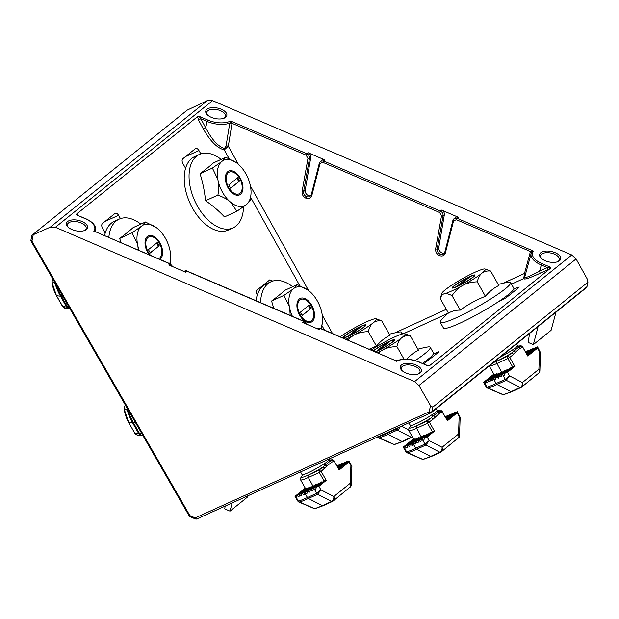 <?xml version="1.0" encoding="UTF-8"?>
<svg xmlns="http://www.w3.org/2000/svg" width="619" height="619" viewBox="0 0 619 619"><rect width="100%" height="100%" fill="white"/><g stroke="black" fill="none" stroke-linecap="round" stroke-linejoin="round"><path stroke-width="0.93" d="M33.186 234.911L31.94 241.147L31.167 241.364A1.927 1.927 0 0 1 30.95 240.025A1.927 0.983 11.3 0 0 31.94 241.147L189.901 515.642A1.927 0.634 113.2 0 0 190.041 516.664A1.927 1.927 0 0 1 189.135 515.859L189.901 515.642L195.202 517.917A1.927 1.145 65.6 0 0 196.888 518.923A1.927 1.927 0 0 1 195.341 518.939A1.927 0.634 -66.8 0 1 195.202 517.917L429.246 411.821A1.927 0.983 11.3 0 0 431.814 411.79A1.927 1.548 51.1 0 1 431.079 412.734A1.927 1.145 -114.4 0 1 430.94 412.827A1.927 1.145 -114.4 0 1 429.246 411.821L430.491 405.584L418.939 385.521L414.598 381.59L55.393 227.289L50.294 227.158L31.894 235.305L187.131 110.174L207.427 100.557L212.565 100.657L571.77 254.966L414.598 381.59M540.82 252.699A10.771 5.362 11.7 0 0 540.913 257.93A10.771 5.362 11.7 0 0 558.183 261.528A10.771 5.362 11.7 0 0 559.522 260.731A10.771 5.362 11.7 0 0 555.173 252.684A10.771 5.362 11.7 0 0 540.82 252.699M557.587 261.76A9.579 4.766 11.7 0 0 558.268 261.303A9.579 4.766 11.7 0 0 559.313 259.771A9.579 4.766 11.7 0 0 552.813 253.558A9.579 4.766 11.7 0 0 541.648 254.161A9.579 4.766 11.7 0 0 540.573 255.879A9.579 4.766 11.7 0 0 541.362 258.378M206.955 109.277A10.771 5.362 11.7 0 0 207.04 114.507A10.771 5.362 11.7 0 0 224.31 118.105A10.771 5.362 11.7 0 0 225.649 117.308A10.771 5.362 11.7 0 0 221.3 109.261A10.771 5.362 11.7 0 0 206.955 109.277M223.714 118.337A9.579 4.766 11.7 0 0 224.403 117.881A9.579 4.766 11.7 0 0 225.448 116.349A9.579 4.766 11.7 0 0 218.94 110.136A9.579 4.766 11.7 0 0 207.783 110.739A9.579 4.766 11.7 0 0 206.7 112.457A9.579 4.766 11.7 0 0 207.489 114.964M67.641 221.517A10.771 5.362 11.7 0 0 67.726 226.747A10.771 5.362 11.7 0 0 85.004 230.338A10.771 5.362 11.7 0 0 86.343 229.548A10.771 5.362 11.7 0 0 81.994 221.501A10.771 5.362 11.7 0 0 67.641 221.517M84.408 230.57A9.579 4.766 11.7 0 0 85.089 230.121A9.579 4.766 11.7 0 0 86.134 228.589A9.579 4.766 11.7 0 0 79.634 222.376A9.579 4.766 11.7 0 0 68.469 222.979A9.579 4.766 11.7 0 0 67.386 224.697A9.579 4.766 11.7 0 0 68.183 227.196M401.514 364.939A10.771 5.362 11.7 0 0 401.599 370.17A10.771 5.362 11.7 0 0 418.87 373.76A10.771 5.362 11.7 0 0 420.208 372.971A10.771 5.362 11.7 0 0 415.867 364.924A10.771 5.362 11.7 0 0 401.514 364.939M418.282 373.992A9.579 4.766 11.7 0 0 418.962 373.543A9.579 4.766 11.7 0 0 420.007 372.011A9.579 4.766 11.7 0 0 413.5 365.798A9.579 4.766 11.7 0 0 402.342 366.402A9.579 4.766 11.7 0 0 401.259 368.119A9.579 4.766 11.7 0 0 402.056 370.619M503.185 283.223L524.494 273.451L530.46 251.515L456.358 219.683L453.549 220.906L445.34 253.063C444.357 255.709 442.407 256.552 439.49 255.601C436.697 254.1 435.405 251.863 435.637 248.892L441.525 215.745L439.668 212.518L322.816 162.317L320 163.54A1.153 0.573 -165.7 0 1 319.412 162.836L311.21 194.993A1.153 0.573 14.3 0 1 311.334 194.815L309.647 196.896L306.676 196.834C304.44 195.65 303.426 193.871 303.627 191.503L309.515 158.356C309.678 156.313 308.788 154.781 306.854 153.752L230.608 120.999L232.017 123.313A1.927 0.851 10.7 0 0 229.773 123.111L230.608 120.999A18.137 9.03 -168.3 0 1 207.883 120.078L199.032 116.279L197.515 116.643L76.694 213.988L76.563 214.948L85.414 218.747A18.137 9.03 -168.3 0 1 93.817 231.204L95.326 231.614M320 163.54L311.79 195.697A1.153 0.573 14.3 0 1 311.21 194.993L309.647 196.896M310.924 195.72A4.441 3.567 51.1 0 1 306.792 194.498A4.441 3.567 51.1 0 1 305.213 190.226L310.8 157.319A3.846 3.087 -128.9 0 0 308.115 152.738L306.119 155.145L232.017 123.313L228.31 146.216A1.927 0.898 9.2 0 0 226.051 146.099L229.757 123.204A1.927 0.898 -170.8 0 1 232.017 123.313M445.34 253.063A1.153 0.573 -165.7 0 1 444.751 252.374A1.153 0.573 -165.7 0 1 444.883 252.188L443.196 254.262L440.225 254.208C437.989 253.016 436.975 251.244 437.176 248.877L438.763 247.592A4.441 3.567 -128.9 0 0 440.341 251.863A4.441 3.567 -128.9 0 0 444.473 253.086M453.549 220.906A1.153 0.573 -165.7 0 1 452.961 220.209L444.759 252.366L443.196 254.262M550.469 268.267L550.601 267.3L547.343 267.578L541.021 264.862A19.29 9.602 -168.3 0 1 531.156 253.434L524.649 277.382A1.927 1.896 11.5 0 1 523.736 278.55C523.984 279.889 529.284 278.202 539.629 273.482A1.927 1.068 65.1 0 0 539.559 271.184L547.343 267.578A1.927 1.068 -114.9 0 1 547.405 269.869L550.469 268.267L429.648 365.605L427.984 365.721L428.503 365.976M518.08 288.144L517.677 287.479L513.608 289.336M517.677 287.479L519.24 287.023L518.73 287.626L506.234 297.693L497.552 302.273M437.71 352.9L437.308 352.234L438.863 351.778L438.36 352.381L423.706 363.879M437.308 352.234L433.261 354.076M524.649 277.382C524.912 278.341 529.879 276.275 539.559 271.184L541.749 263.501A18.137 9.03 -168.3 0 1 533.346 251.043L531.156 253.434A19.29 9.602 -168.3 0 1 531.427 252.691M525.469 274.379A1.927 0.959 -164.8 0 0 524.494 273.451L523.736 278.55L511.48 284.175M172.546 266.58L170.318 263.88L95.241 231.622L170.07 263.957L168.809 264.971L185.499 272.143L186.76 271.13L303.62 321.331L302.358 322.344L319.048 329.517L320.309 328.496L395.642 360.668L320.565 328.418L317.253 328.743M531.442 252.629A1.927 0.959 -164.8 0 0 530.46 251.515L533.346 251.043L457.101 218.29L458.354 217.277L441.664 210.104L440.403 211.118L323.551 160.925L324.813 159.903L308.115 152.738M311.79 195.697C310.808 198.335 308.858 199.179 305.941 198.235C303.148 196.726 301.863 194.498 302.087 191.526L307.976 158.371L306.119 155.145M78.358 215.528L76.694 213.988M120.457 218.608L118.593 215.319C117.517 213.601 116.387 212.913 115.227 213.261L102.429 223.505C101.462 224.581 101.493 226.175 102.522 228.272L105.215 233.038M185.568 168.252L182.891 163.517C181.862 161.42 181.831 159.826 182.798 158.758L195.596 148.506C196.765 148.158 197.887 148.846 198.97 150.572L185.584 156.514M200.835 153.868L198.97 150.572M257.295 295.023L257.179 294.814C256.142 292.717 256.111 291.123 257.086 290.048L269.876 279.803L272.724 281.08M418.939 385.521L576.072 258.92L571.77 254.966M576.072 258.92L587.354 279.2L587.779 282.287L432.727 407.201L430.491 405.584M95.233 231.622L95.311 231.552A1.927 1.014 -172.1 0 1 95.349 231.413A19.29 9.602 11.7 0 0 95.736 230.106C95.976 225.602 92.618 221.795 85.662 218.669L76.563 214.948M199.032 116.279L200.835 118.724L198.537 120.009L203.396 129.046L205.686 127.762C211.83 139.639 218.074 146.525 224.426 148.421A1.927 1.455 -80.4 0 0 224.256 149.906L228.31 146.216L238.361 164.283M324.813 159.903A3.846 3.087 -128.9 0 0 321.718 160.174L319.412 162.836A1.153 0.573 -165.7 0 1 319.536 162.658M458.354 217.277A3.846 3.087 -128.9 0 0 455.267 217.548L452.961 220.209A1.153 0.573 -165.7 0 1 453.085 220.024M441.525 215.745A1.153 0.542 10.1 0 0 443.065 215.722L444.349 214.692A3.846 3.087 -128.9 0 0 441.664 210.104M444.349 214.692L438.763 247.592M397.003 360.993L396.562 361.256A18.137 9.03 -168.3 0 1 419.287 362.169L428.131 365.976M536.247 328.008A1.927 1.548 -128.9 0 0 536.596 327.768L561.603 307.628A1.927 1.548 51.1 0 1 561.425 307.767M530.475 251.484A1.927 0.898 -164.6 0 1 531.458 252.598M587.779 282.287L586.773 286.945A1.927 0.928 12.2 0 0 586.982 286.628L588.019 281.838M229.757 123.204L229.773 123.111A19.29 9.602 11.7 0 1 207.148 121.44L207.883 120.078M224.426 148.421L226.051 146.099M232.179 502.93L230.013 511.147L247.778 496.833L248.08 495.718M556.032 312.115L551.08 330.337L533.33 344.644L538.104 326.553M533.33 344.644L528.224 342.446L529.539 333.463M230.013 511.147L224.743 508.88L225.154 506.11M512.385 349.983C514.931 348.582 516.501 347.321 517.082 346.199A1.927 1.826 -141.1 0 0 518.645 347.205L513.677 351.213A1.927 1.091 55.7 0 1 512.385 349.983A15.39 1.842 -29.5 0 1 500.129 357.155M515.341 352.172A1.927 1.47 33.4 0 0 513.677 351.213L511.155 353.364A1.927 1.548 51.1 0 1 513.515 354.377L515.341 352.172L519.999 348.42A1.927 1.555 -109.2 0 0 518.645 347.205L520.037 346.207L522.66 347.011L527.752 356.018L527.388 355.26L537.524 346.957M458.029 285.978A11.923 1.431 150.5 0 1 453.178 287.201A11.923 1.431 150.5 0 1 469.101 277.057A11.923 1.431 150.5 0 1 473.783 275.54A11.923 1.431 150.5 0 1 469.434 279.618A11.923 1.431 150.5 0 1 458.029 285.978M519.999 348.42L522.397 347.22A1.927 1.548 -128.9 0 0 520.037 346.207A17.309 2.074 150.5 0 0 518.25 346.137M466.61 278.573L469.45 277.273L460.521 284.469L457.681 285.761L466.61 278.573L466.997 279.254M493.111 378.766L493.111 378.766A74.574 24.474 113.2 0 0 492.724 380.731A74.319 36.993 -168.3 0 1 490.751 379.811L498.875 373.133L499.804 373.288M501.73 374.719L510.435 367.934L501.73 374.719L501.22 376.863L499.193 375.988L507.588 369.226L498.883 376.019L498.38 378.155L496.353 377.288L504.439 370.549L496.043 377.311L495.54 379.455L493.513 378.58L501.908 371.818L501.506 372.004L496.949 363.5L507.889 358.517L507.557 356.265L509.739 357.418L513.515 354.377M490.38 379.973L490.751 379.811L490.38 379.973A73.646 24.172 113.2 0 0 490.07 381.877A72.88 36.273 -168.3 0 1 488.174 380.894L487.602 382.867L485.482 381.931L485.342 383.695L483.749 382.472L493.885 374.17L494.287 374.758M485.482 381.931L494.867 374.371L495.54 374.743M487.826 381.033L496.624 373.946L497.444 374.201M501.908 371.818L502.535 372.089M504.748 370.526L505.375 370.789M507.588 369.226L508.214 369.497M510.435 367.934L511.054 368.197M502.914 394.496A1.927 1.122 -79.7 0 1 502.744 394.489L488.213 388.09A3.505 2.236 79.9 0 1 487.919 388.121L487.23 387.974M483.625 382.403L486.248 387.037L487.153 387.177A1.927 1.609 -108.8 0 0 488.213 388.09A36.753 4.403 150.5 0 0 496.995 384.5L506.226 380.29L520.184 387.471C521.832 386.62 522.575 384.972 522.421 382.527C523.156 384.956 522.715 386.596 521.09 387.448A1.927 1.122 -114.5 0 1 520.95 387.533A1.927 1.122 -114.5 0 1 520.184 387.471L510.954 391.68L496.995 384.5A1.927 1.122 65.5 0 1 496.067 383.54A37.318 4.472 150.5 0 1 487.153 387.177M507.51 372.321L504.949 373.203L504.121 375.516L502.883 375.06L505.297 379.331L509.538 375.903L507.51 372.321L514.83 366.425L509.739 357.418L507.889 358.517L512.64 366.92M527.752 356.018L537.462 348.195L539.745 351.925M504.949 373.203L512.888 366.804L514.83 366.425M502.744 394.489A1.927 1.122 -79.7 0 1 502.62 394.45L503.185 394.496A1.927 1.826 82 0 0 503.897 394.543L502.744 394.489M487.919 388.121A1.927 1.563 -93.1 0 1 487.014 387.208L484.847 383.378M540.116 353.263C540.758 352.629 540.542 352.126 539.489 351.77L538.901 369.249L539.807 370.626L539.474 372.483A1.927 1.331 30.1 0 1 539.296 372.708L538.406 373.497L539.296 372.708L538.901 369.249L522.421 382.527L509.538 375.903L506.226 380.29A1.927 1.122 65.5 0 1 505.297 379.331L496.067 383.54L493.513 378.58M511.859 391.657A1.927 1.122 -114.5 0 1 511.72 391.742L521.09 387.448M537.609 346.965L540.495 352.613L539.853 371.33M537.632 347.004L537.462 348.195M525.841 352.536L527.759 350.849M527.001 354.579L535.474 347.615L536.34 347.832M528.162 350.663A74.574 37.117 -168.3 0 1 528.781 350.934M526.227 353.217L530.901 349.456A73.646 36.653 -168.3 0 1 531.497 349.743M526.614 353.898L533.098 348.536L534.019 348.706M502.04 374.696L502.883 375.06M349.093 335.777A11.923 1.431 150.5 0 1 344.241 336.999A11.923 1.431 150.5 0 1 360.165 326.855A11.923 1.431 150.5 0 1 364.846 325.339A11.923 1.431 150.5 0 1 360.498 329.416A11.923 1.431 150.5 0 1 349.093 335.777M357.674 328.372L360.513 327.072L351.584 334.268L348.745 335.56L357.674 328.372L358.061 329.053M393.978 444.295A1.927 1.122 -79.7 0 1 393.808 444.287L379.277 437.888A3.505 2.236 79.9 0 1 378.983 437.919L378.294 437.772M377.575 437.014L378.217 436.975A1.927 1.609 -108.8 0 0 379.277 437.888A36.753 4.403 150.5 0 0 388.059 434.306L397.29 430.089L411.248 437.269L412.231 436.557M393.808 444.287A1.927 1.122 -79.7 0 1 393.684 444.249L394.249 444.295A1.927 1.826 82 0 0 394.961 444.341L393.8 444.287M378.983 437.919A1.927 1.563 -93.1 0 1 378.077 437.006L377.985 436.836M396.083 428.627L396.361 429.129L399.247 427.195M400.323 426.708L399.085 428.696L397.29 430.089A1.927 1.122 65.5 0 1 396.361 429.129L387.13 433.339A1.927 1.122 65.5 0 0 388.059 434.306L402.017 441.479A22.106 2.654 -29.5 0 1 394.249 444.295M412.502 437.053L412.153 437.246A1.927 1.122 -114.5 0 1 412.014 437.331A1.927 1.122 -114.5 0 1 411.248 437.269L402.017 441.479A1.927 1.122 -114.5 0 0 402.776 441.548L394.961 444.341M432.047 414.707C434.592 413.314 436.163 412.053 436.743 410.923A1.927 1.826 -141.1 0 0 438.314 411.937L433.339 415.945A1.927 1.091 55.7 0 1 432.047 414.707A15.39 1.842 -29.5 0 1 416.517 423.466A15.39 1.842 -29.5 0 1 410.273 425.292L408.88 422.823M435.002 416.904A1.927 1.47 33.4 0 0 433.339 415.945L430.816 418.096A1.927 1.548 51.1 0 1 433.176 419.109L439.66 413.144A1.927 1.555 -109.2 0 0 438.314 411.937L439.699 410.939L442.322 411.736L447.413 420.742L447.05 419.991L457.186 411.681M427.172 437.053L424.611 437.927L423.783 440.248L422.545 439.784L424.959 444.055L429.199 440.635L427.172 437.053L434.492 431.149L429.4 422.15L427.218 420.99L416.564 425.849A1.927 1.122 65.5 0 0 416.61 428.232L427.551 423.241L427.218 420.99L430.816 418.096A17.309 2.074 150.5 0 1 416.564 425.849A17.309 2.074 150.5 0 1 409.507 427.814L409.236 427.977A1.927 1.548 51.1 0 1 409.507 427.814L410.606 426.305M373.435 351.128A11.923 1.431 150.5 0 1 388.763 341.789A11.923 1.431 150.5 0 1 393.444 340.264A11.923 1.431 150.5 0 1 389.096 344.342A11.923 1.431 150.5 0 1 377.691 350.71A11.923 1.431 150.5 0 1 375.021 351.809M409.182 428.015L408.517 429.385L408.803 430.507A19.235 2.306 -29.5 0 0 416.61 428.232L421.168 436.728L422.197 436.813M439.66 413.144L442.059 411.952A1.927 1.548 -128.9 0 0 439.699 410.939A17.309 2.074 150.5 0 0 437.912 410.861M386.271 343.297L389.111 341.998L380.182 349.193L377.342 350.493L386.271 343.297L386.658 343.978M412.772 443.49L412.772 443.49A74.574 24.474 113.2 0 0 412.386 445.456A74.319 36.993 -168.3 0 1 410.412 444.543L418.537 437.857L419.465 438.02M410.041 444.705L410.412 444.543L410.041 444.705A73.646 24.172 113.2 0 0 409.732 446.601A72.88 36.273 -168.3 0 1 407.844 445.618L407.263 447.599L405.143 446.663L405.004 448.419L403.41 447.204L413.546 438.894L413.949 439.482M405.143 446.663L414.529 439.103L415.202 439.467M407.488 445.765L416.285 438.678L417.105 438.925M446.988 419.899L441.463 410.745L437.803 410.823M421.392 439.451L430.097 432.658L421.392 439.451L420.881 441.587L418.854 440.72L427.249 433.958L418.552 440.743L418.042 442.887L416.014 442.012L424.007 435.436M424.41 435.25L425.036 435.521M427.249 433.958L427.876 434.221M430.097 432.658L430.716 432.929M422.576 459.221A1.927 1.122 -79.7 0 1 422.406 459.213L407.875 452.814A3.505 2.236 79.9 0 1 407.581 452.853L406.892 452.698M403.286 447.127L405.909 451.762L406.815 451.909A1.927 1.609 -108.8 0 0 407.875 452.814A36.753 4.403 150.5 0 0 416.657 449.232L425.887 445.022L439.846 452.195C441.494 451.352 442.237 449.704 442.082 447.258C442.825 449.688 442.376 451.328 440.751 452.172A1.927 1.122 -114.5 0 1 440.612 452.265A1.927 1.122 -114.5 0 1 439.846 452.195L430.615 456.404L416.657 449.232A1.927 1.122 65.5 0 1 415.728 448.264A37.318 4.472 150.5 0 1 406.815 451.909M447.413 420.742L457.124 412.919L459.406 416.649M424.611 437.927L432.549 431.536L434.492 431.149M422.406 459.213A1.927 1.122 -79.7 0 1 422.282 459.182L422.847 459.221A1.927 1.826 82 0 0 423.558 459.267L422.406 459.213M407.581 452.853A1.927 1.563 -93.1 0 1 406.675 451.932L404.509 448.102M459.785 417.987C460.42 417.353 460.211 416.858 459.151 416.502L458.563 433.981L459.468 435.358L459.136 437.207A1.927 1.331 30.1 0 1 458.958 437.44L458.068 438.221L458.958 437.44L458.563 433.981L442.082 447.258L429.199 440.635L425.887 445.022A1.927 1.122 65.5 0 1 424.959 444.055L415.728 448.264L412.919 443.305L421.57 436.542M431.52 456.381A1.927 1.122 -114.5 0 1 431.381 456.474L440.751 452.172M457.279 411.689L460.157 417.338L459.515 436.062M457.302 411.736L457.124 412.919M445.51 417.26L447.421 415.573M446.663 419.311L455.135 412.339L456.002 412.556M447.823 415.395A74.574 37.117 -168.3 0 1 448.442 415.666M445.889 417.941L450.562 414.181A73.646 36.653 -168.3 0 1 451.158 414.475M446.276 418.622L452.76 413.268L453.681 413.438M421.701 439.42L422.545 439.784M413.175 443.312L415.202 444.179L416.014 442.012M328.488 460.18A1.927 1.826 38.9 0 0 330.051 461.186A1.927 1.555 70.8 0 1 331.405 462.401L333.803 461.201A1.927 1.548 -128.9 0 0 331.444 460.188L325.083 465.194A1.927 1.091 55.7 0 1 323.791 463.964C326.337 462.563 327.9 461.302 328.488 460.18A15.39 1.842 -29.5 0 0 328.797 459.383L329.935 460.172L328.681 460.459M300.927 477.272L300.981 477.226A1.927 1.548 51.1 0 1 301.252 477.063L300.261 478.634L300.548 479.756A19.235 2.306 -29.5 0 0 308.355 477.481L319.296 472.49L318.963 470.239L321.145 471.399L326.747 466.153A1.927 1.47 33.4 0 0 325.083 465.194L322.553 467.345A17.309 2.074 150.5 0 1 308.308 475.098A17.309 2.074 150.5 0 1 301.252 477.063L302.351 475.562M314.29 489.041L316.704 493.304L320.944 489.884L318.917 486.302L316.634 486.882L315.528 489.497L313.438 488.677L321.431 482.093M317.044 486.758L324.472 480.568M329.648 460.118A17.309 2.074 150.5 0 1 331.444 460.188L334.067 460.993L339.158 469.991L338.709 469.101L348.93 460.938M339.158 469.991L348.868 462.169L348.946 460.853M314.32 508.478A1.927 1.122 -79.7 0 1 314.143 508.47L299.619 502.071A3.505 2.236 79.9 0 1 299.325 502.102L297.654 501.019L295.031 496.345L305.291 488.143M351.522 467.244C352.157 466.602 351.948 466.107 350.896 465.751L350.308 483.23L351.213 484.615L350.88 486.464A1.927 1.331 30.1 0 1 350.694 486.689L349.812 487.47L350.694 486.689L350.308 483.23L333.827 496.508C334.562 498.937 334.121 500.578 332.496 501.429A1.927 1.122 -114.5 0 1 332.357 501.514A1.927 1.122 -114.5 0 1 331.591 501.444L322.352 505.661L308.394 498.481L317.632 494.272L331.591 501.444C333.239 500.601 333.981 498.953 333.827 496.508L320.944 489.884L317.632 494.272A1.927 1.122 -114.5 0 1 316.704 493.304L307.473 497.521L304.517 492.747L306.947 493.436L307.45 491.293L309.786 492.136L310.289 490L312.626 490.844L313.438 488.677M338.407 468.56L346.988 461.434M296.988 495.757L306.273 488.352M310.599 489.969L318.592 483.393M338.02 467.879L344.621 462.347M299.356 494.844L308.123 487.78M307.759 491.269L315.752 484.685M337.634 467.198L342.059 463.422M301.917 493.776L310.398 486.944M304.919 492.562L313.315 485.799L312.912 485.977L308.355 477.481A1.927 1.122 65.5 0 1 308.308 475.098L318.963 470.239L322.553 467.345A1.927 1.548 -128.9 0 1 324.913 468.359M337.247 466.509L339.166 464.83M318.917 486.302L326.236 480.406L321.145 471.399L319.296 472.49L324.047 480.901M310.63 486.967L311.21 487.269M305.353 488.236L305.693 488.731M306.482 488.321L306.939 488.724M308.324 487.834L308.85 488.174M324.797 480.522L326.236 480.406M314.591 508.478A1.927 1.826 82 0 0 315.303 508.524L314.143 508.47A1.927 1.122 -79.7 0 1 314.026 508.431L314.591 508.478A22.106 2.654 -29.5 0 0 322.352 505.661A1.927 1.122 65.5 0 0 323.118 505.723L332.496 501.429M349.023 460.962L351.902 466.594L351.259 485.311M348.868 462.169L351.151 465.898M313.315 485.799L313.934 486.07M316.154 484.499L316.781 484.77M318.994 483.207L319.621 483.478M321.834 481.915L322.46 482.178M313.663 508.338L298.637 501.947M296.888 495.912L296.749 497.676L295.155 496.453M297.654 501.019L298.559 501.158A1.927 1.609 -108.8 0 0 299.619 502.071A36.753 4.403 150.5 0 0 308.394 498.481A1.927 1.122 -114.5 0 1 307.473 497.521A37.318 4.472 150.5 0 1 298.559 501.158M299.325 502.102A1.927 1.563 -93.1 0 1 298.42 501.189L296.253 497.351M347.197 461.48L347.739 461.813M339.568 464.645A74.574 37.117 -168.3 0 1 340.187 464.915M342.299 463.438A73.646 36.653 -168.3 0 1 342.895 463.724M344.853 462.378L345.417 462.687M299.232 495.014L299.008 496.848L297.205 495.796M304.517 492.747A74.574 24.474 113.2 0 0 304.13 494.713A74.319 36.993 -168.3 0 1 302.157 493.792M301.778 493.954A73.646 24.172 113.2 0 0 301.468 495.858A72.88 36.273 -168.3 0 1 299.581 494.875M299.882 299.998A11.923 6.964 -114.5 0 1 306.838 300.695A11.923 6.964 -114.5 0 1 313.709 315.76A11.923 6.964 -114.5 0 1 311.543 320.611A11.923 6.964 -114.5 0 1 300.176 314.769A11.923 6.964 -114.5 0 1 299.882 299.998M302.188 315.566L300.308 312.239L309.237 305.043L311.117 308.37L302.188 315.566M302.072 315.357L311.117 308.37M310.266 308.757L308.502 305.639M228.341 172.67A11.923 6.964 -114.5 0 1 235.29 173.359A11.923 6.964 -114.5 0 1 242.168 188.431A11.923 6.964 -114.5 0 1 240.002 193.283A11.923 6.964 -114.5 0 1 228.635 187.433A11.923 6.964 -114.5 0 1 228.341 172.67M230.647 188.238L228.767 184.911L237.696 177.715L239.576 181.042L230.647 188.238M230.531 188.029L239.576 181.042M238.725 181.429L236.961 178.311M150.618 255.415A11.923 6.964 -114.5 0 1 148.003 237.402A11.923 6.964 -114.5 0 1 154.951 238.091A11.923 6.964 -114.5 0 1 161.83 253.156A11.923 6.964 -114.5 0 1 159.663 258.007A11.923 6.964 -114.5 0 1 158.332 258.727M150.309 252.962L148.428 249.635L157.358 242.447L159.238 245.766L150.309 252.962M150.193 252.761L159.238 245.766M158.387 246.153L156.622 243.035M52.808 278.96L51.957 281.475L55.091 283.61A3.505 3.35 84.1 0 1 54.99 283.154L54.952 282.69M68.516 306.258L67.355 306.792L69.978 308.796M52.058 282.659A1.927 0.743 -6.9 0 1 52.042 282.581A1.927 0.743 -6.9 0 1 52.042 282.504A22.106 12.914 65.5 0 0 56.484 295.689L63.223 307.31L64.925 308.285L69.305 308.904L66.612 307.039L62.558 306.428M70.048 308.927L69.305 308.904L70.048 308.927M51.957 281.397A1.927 0.472 -1.9 0 0 51.95 281.436A1.927 0.472 -1.9 0 0 51.957 281.475L52.042 282.504M65.413 308.378L62.558 306.475L56.445 295.665L60.5 296.238A36.753 21.464 -114.5 0 1 55.091 283.61L55.346 283.378M125.077 405.685L124.187 408.254L127.313 410.389A3.505 3.35 84.1 0 1 127.22 409.933L127.29 408.385M127.854 409.368L127.313 410.389A36.753 21.464 -114.5 0 0 132.721 423.017L138.834 433.818L134.818 433.277L136.25 434.7L137.642 435.165L134.78 433.215M141.325 432.774L139.577 433.571L141.248 435.265L142.927 435.567M142.943 435.583L140.583 435.42L139.051 434.159L138.834 433.818L139.577 433.571L133.464 422.769A37.318 21.797 -114.5 0 1 127.971 409.948M124.179 408.176A1.927 0.472 -1.9 0 0 124.179 408.215A1.927 0.472 -1.9 0 0 124.187 408.254L124.264 409.291A22.106 12.914 65.5 0 0 128.706 422.475L132.721 423.017L135.128 422.011M125.595 405.159C124.984 405.391 124.512 406.412 124.179 408.215L124.264 409.368A1.927 0.743 -6.9 0 1 124.264 409.291M127.22 409.933L128.025 409.662M469.643 276.623A13.076 1.571 150.5 0 1 474.951 275.076A13.076 1.571 150.5 0 1 469.419 279.811A13.076 1.571 150.5 0 1 457.495 286.411A13.076 1.571 150.5 0 1 452.187 287.959A13.076 1.571 150.5 0 1 457.712 283.223A13.076 1.571 150.5 0 1 469.643 276.623M498.21 284.446A115.405 115.405 0 0 1 507.913 282.272A40.39 4.844 150.5 0 1 510.567 282.574L513.77 288.222A40.39 4.844 150.5 0 1 496.686 302.846A40.39 4.844 150.5 0 1 459.855 323.219A40.39 4.844 150.5 0 1 443.459 328L440.256 322.352A40.39 4.844 150.5 0 1 441.378 319.922A115.405 115.405 0 0 1 448.233 312.727M510.567 282.574A40.39 4.844 150.5 0 1 493.49 297.19A40.39 4.844 150.5 0 1 456.66 317.57A40.39 4.844 150.5 0 1 440.256 322.352M482.433 269.319A25.023 3.002 -29.5 0 0 465.287 277.134L463.484 278.124A25.023 3.002 -29.5 0 0 445.579 289.553L444.62 290.326A25.023 3.002 -29.5 0 0 441.765 293.437A25.023 3.002 -29.5 0 0 443.862 293.94L444.705 293.723A25.023 3.002 -29.5 0 0 461.844 285.901L463.646 284.91A25.023 3.002 -29.5 0 0 481.551 273.482L482.511 272.708A25.023 3.002 -29.5 0 0 485.01 268.971A25.023 3.002 -29.5 0 0 483.277 269.103L482.433 269.319M482.511 272.708C484.414 271.315 487.114 270.751 490.619 271.021L498.813 285.498A112.666 65.8 65.5 0 0 485.404 296.3A112.666 111.234 -168.1 0 0 460.234 310.127A112.666 45.427 -122.6 0 0 448.473 313.144L440.279 298.668C441.092 296.021 442.291 294.443 443.862 293.94M490.619 271.021L485.01 268.971M463.646 284.91C467.167 283.1 471.686 282.071 477.21 281.823C478.309 277.838 479.756 275.06 481.551 273.482M444.705 293.723C446.376 293.398 448.821 294.033 452.04 295.642C455.158 291.147 458.431 287.897 461.844 285.901M441.765 293.437L440.279 298.668M452.04 295.642L460.234 310.127M485.404 296.3L477.21 281.823M360.707 326.43A13.076 1.571 150.5 0 1 366.015 324.874A13.076 1.571 150.5 0 1 360.482 329.61A13.076 1.571 150.5 0 1 348.559 336.21A13.076 1.571 150.5 0 1 343.243 337.757A13.076 1.571 150.5 0 1 348.776 333.022A13.076 1.571 150.5 0 1 360.707 326.43M389.274 334.245A115.405 115.405 0 0 1 398.976 332.078A40.39 4.844 150.5 0 1 401.63 332.372A40.39 4.844 150.5 0 1 400.81 334.446M345.913 339.313A25.023 3.002 -29.5 0 0 352.907 335.699L354.71 334.717A25.023 3.002 -29.5 0 0 372.615 323.28L373.574 322.507A25.023 3.002 -29.5 0 0 376.073 318.77A25.023 3.002 -29.5 0 0 374.34 318.901L373.497 319.118A25.023 3.002 -29.5 0 0 356.351 326.933L354.548 327.923A25.023 3.002 -29.5 0 0 340.102 336.813M373.574 322.507C375.478 321.114 378.178 320.549 381.683 320.82L389.877 335.305A112.666 65.8 65.5 0 0 376.468 346.098A112.666 111.234 -168.1 0 0 369.141 349.286M381.683 320.82L376.073 318.77M354.71 334.717C358.231 332.898 362.749 331.869 368.274 331.622C369.373 327.644 370.82 324.859 372.615 323.28M347.53 340.001L352.907 335.699M376.468 346.098L368.274 331.622M373.141 351.004A13.076 1.571 150.5 0 1 389.305 341.355A13.076 1.571 150.5 0 1 394.613 339.808A13.076 1.571 150.5 0 1 389.08 344.543A13.076 1.571 150.5 0 1 377.157 351.135A13.076 1.571 150.5 0 1 375.307 351.932M417.879 349.178A115.405 115.405 0 0 1 427.574 347.004A40.39 4.844 150.5 0 1 430.228 347.298L433.432 352.946A40.39 4.844 150.5 0 1 422.553 363.384M430.228 347.298A40.39 4.844 150.5 0 1 415.21 360.567M377.358 352.815A25.023 3.002 -29.5 0 0 381.505 350.633L383.308 349.642A25.023 3.002 -29.5 0 0 401.213 338.214L402.172 337.44A25.023 3.002 -29.5 0 0 404.671 333.695A25.023 3.002 -29.5 0 0 402.938 333.827L402.095 334.043A25.023 3.002 -29.5 0 0 384.948 341.866L383.146 342.849A25.023 3.002 -29.5 0 0 371.091 350.122M402.172 337.44C404.075 336.04 406.776 335.475 410.281 335.746L418.475 350.23A112.666 65.8 65.5 0 0 406.644 359.221M378.07 353.124L381.505 350.633M410.281 335.746L404.671 333.695M383.308 349.642C386.829 347.824 391.347 346.795 396.872 346.547C397.971 342.57 399.417 339.792 401.213 338.214M404.052 359.237L396.872 346.547M312.108 321.609A13.076 7.637 -114.5 0 1 311.14 322.205A13.076 7.637 -114.5 0 1 299.186 314.351A13.076 7.637 -114.5 0 1 299.317 299.008A13.076 7.637 -114.5 0 1 300.285 298.404A13.076 7.637 -114.5 0 1 312.247 306.266A13.076 7.637 -114.5 0 1 312.108 321.609M256.057 300.71A40.39 23.592 -114.5 0 1 263.237 285.769A40.39 23.592 -114.5 0 1 266.224 283.92L271.06 281.715A40.39 23.592 -114.5 0 1 292.702 286.721M260.591 302.66A40.39 23.592 -114.5 0 1 268.073 283.564A40.39 23.592 -114.5 0 1 271.06 281.715M320.696 328.472A25.023 14.616 65.5 0 0 322.499 321.756A25.023 14.616 65.5 0 0 322.081 313.972L321.687 312.038A25.023 14.616 65.5 0 0 310.336 291.982L308.982 290.822A25.023 14.616 65.5 0 0 308.069 290.125A25.023 14.616 65.5 0 0 293.971 288.315L293.011 289.088A25.023 14.616 65.5 0 0 289.352 306.637L289.746 308.572A25.023 14.616 65.5 0 0 292.392 316.317M273.652 308.262A112.666 85.082 -80.5 0 0 271.571 301.043A112.666 13.51 -29.5 0 0 284.972 290.241L297.352 284.593L293.971 288.315M321.253 328.712L322.499 321.756M289.746 308.572L290.179 315.365M293.011 289.088L283.951 295.395L289.352 306.637M308.045 290.11L297.352 284.593M271.571 301.043L283.951 295.395M240.567 194.281A13.076 7.637 -114.5 0 1 239.599 194.877A13.076 7.637 -114.5 0 1 227.637 187.015A13.076 7.637 -114.5 0 1 227.777 171.672A13.076 7.637 -114.5 0 1 228.744 171.076A13.076 7.637 -114.5 0 1 240.698 178.937A13.076 7.637 -114.5 0 1 240.567 194.281M243.499 206.777A40.39 23.592 -114.5 0 1 236.017 226.043A40.39 23.592 -114.5 0 1 233.03 227.893L228.202 230.09A40.39 23.592 -114.5 0 1 191.279 205.825A40.39 23.592 -114.5 0 1 191.697 158.441A40.39 23.592 -114.5 0 1 194.683 156.592L199.511 154.386A40.39 23.592 -114.5 0 1 221.153 159.385M233.03 227.893A40.39 23.592 -114.5 0 1 196.107 203.62A40.39 23.592 -114.5 0 1 196.525 156.236A40.39 23.592 -114.5 0 1 199.511 154.386M250.138 184.71A25.023 14.616 65.5 0 0 238.787 164.654L237.433 163.493A25.023 14.616 65.5 0 0 236.528 162.797A25.023 14.616 65.5 0 0 222.422 160.986L221.463 161.76A25.023 14.616 65.5 0 0 217.803 179.309L218.205 181.243A25.023 14.616 65.5 0 0 229.548 201.299L230.902 202.459A25.023 14.616 65.5 0 0 245.913 204.966L246.873 204.193A25.023 14.616 65.5 0 0 250.95 194.428A25.023 14.616 65.5 0 0 250.533 186.644L250.138 184.71M230.902 202.459L236.853 211.28L224.473 216.921A112.666 71.58 -168.2 0 0 205.547 200.718A112.666 85.082 -80.5 0 0 200.022 173.707A112.666 13.51 -29.5 0 0 213.431 162.913L225.803 157.265L222.422 160.986M246.873 204.193L250.254 200.479L250.95 194.428M236.853 211.28L245.913 204.966M218.205 181.243C218.886 184.996 218.793 189.607 217.927 195.07C222.987 197.028 226.864 199.101 229.548 201.299M221.463 161.76L212.402 168.066L217.803 179.309M236.497 162.782L225.803 157.265M217.927 195.07L205.547 200.718M200.022 173.707L212.402 168.066M149.194 254.804A13.076 7.637 -114.5 0 1 147.438 236.404A13.076 7.637 -114.5 0 1 148.405 235.8A13.076 7.637 -114.5 0 1 160.36 243.662A13.076 7.637 -114.5 0 1 160.228 259.005A13.076 7.637 -114.5 0 1 159.756 259.338M104.58 235.638A40.39 23.592 -114.5 0 1 111.358 223.165A40.39 23.592 -114.5 0 1 114.345 221.316L119.173 219.118A40.39 23.592 -114.5 0 1 140.815 224.117M108.843 237.472A40.39 23.592 -114.5 0 1 116.186 220.968A40.39 23.592 -114.5 0 1 119.173 219.118M169.738 263.632A25.023 14.616 65.5 0 0 170.612 259.152A25.023 14.616 65.5 0 0 170.194 251.376L169.799 249.442A25.023 14.616 65.5 0 0 158.449 229.378L157.094 228.218A25.023 14.616 65.5 0 0 156.189 227.529A25.023 14.616 65.5 0 0 142.091 225.711L141.124 226.484A25.023 14.616 65.5 0 0 137.464 244.033L137.867 245.967A25.023 14.616 65.5 0 0 139.205 250.509M120.96 242.679A112.666 85.082 -80.5 0 0 119.684 238.439A112.666 13.51 -29.5 0 0 133.093 227.637L145.473 221.997L142.091 225.711M137.867 245.967L138.285 250.115M141.124 226.484L132.064 232.79L137.464 244.033M156.158 227.506L145.473 221.997M170.132 263.795L170.612 259.152M119.684 238.439L132.064 232.79M536.511 327.846L431.35 412.571A1.927 1.927 0 0 1 430.94 412.827L196.888 518.923A1.927 1.145 65.6 0 0 197.035 518.83M305.213 190.226L303.627 191.503A1.153 0.542 10.1 0 1 302.087 191.526M403.472 333.718L447.336 313.601M429.648 365.605L428.696 365.868M539.629 273.482L547.405 269.869M394.976 332.867L446.307 309.314M55.393 227.289L212.565 100.657M550.601 267.3L541.749 263.501M250.378 185.901L308.548 290.481M322.267 315.148L332.496 333.548M203.396 129.046C210.236 141.147 217.192 148.096 224.256 149.906L229.107 158.626M250.68 197.407L299.697 285.537M322.089 325.811L324.48 330.097M197.515 116.643L198.537 120.009M207.427 100.557L50.294 227.158M200.835 118.724L207.148 121.44L205.686 127.762L200.835 118.724M439.668 212.518L440.403 211.118C442.337 212.147 443.227 213.679 443.065 215.722L437.176 248.877A1.153 0.542 10.1 0 1 435.637 248.892M320.456 161.195L323.551 160.925L322.816 162.317M454.006 218.569L457.101 218.29L456.358 219.683M427.984 365.721L419.287 362.169M306.096 323.946L303.867 321.246L187.015 271.052L183.704 271.377C185.669 270.673 186.776 270.557 187.015 271.052M439.49 255.601L440.225 254.208M307.976 158.371A1.153 0.542 10.1 0 0 309.515 158.356L310.8 157.319M305.941 198.235L306.676 196.834M262.046 286.845L259.864 287.812M118.593 215.319L105.215 221.269M586.046 287.889A1.927 1.548 -128.9 0 0 586.773 286.945L431.814 411.79L432.727 407.201M517.082 346.199A15.39 1.842 -29.5 0 0 517.391 345.41L516.556 343.924M489.273 365.906A19.235 2.306 -29.5 0 0 496.949 363.5A1.927 1.122 65.5 0 1 496.902 361.125L507.557 356.265L511.155 353.364A17.309 2.074 150.5 0 1 496.902 361.125A17.309 2.074 150.5 0 1 493.382 362.595M522.397 347.22L522.66 347.011A19.235 2.306 -29.5 0 0 522.622 346.833L521.066 345.735L518.142 346.091M503.185 394.496A22.106 2.654 -29.5 0 0 510.954 391.68A1.927 1.122 -114.5 0 0 511.72 391.742L503.897 394.543M408.548 429.787L401.507 426.166M402.923 441.455A1.927 1.122 -114.5 0 1 402.776 441.548L412.695 436.913M386.836 432.82L387.13 433.339A37.318 4.472 150.5 0 1 378.217 436.975M436.743 410.923A15.39 1.842 -29.5 0 0 437.053 410.134L436.217 408.648M442.059 411.952L442.322 411.736A19.235 2.306 -29.5 0 0 442.283 411.565M433.176 419.109L427.551 423.241L432.31 431.644M422.847 459.221A22.106 2.654 -29.5 0 0 430.615 456.404A1.927 1.122 -114.5 0 0 431.381 456.474L423.558 459.267M300.54 471.941L302.01 474.541A15.39 1.842 -29.5 0 0 308.262 472.723A15.39 1.842 -29.5 0 0 323.791 463.964M333.803 461.201L334.067 460.993A19.235 2.306 -29.5 0 0 334.028 460.815L338.763 469.187M326.747 466.153L331.405 462.401M315.303 508.524L323.118 505.723A1.927 1.122 65.5 0 0 323.265 505.638M62.318 295.495L60.5 296.238L66.612 307.039L67.355 306.792L61.242 295.99A37.318 21.797 -114.5 0 1 56.414 285.227M52.801 278.945L51.981 280.825L52.042 282.581L56.445 295.627M134.818 433.277L128.667 422.452L134.818 433.277M419.535 362.092C411.171 358.811 403.642 358.339 396.949 360.676L395.642 360.668M320.565 328.418C320.325 327.931 319.211 328.039 317.238 328.759M306.335 324.054L305.097 322.058L303.867 321.246M172.786 266.681L170.318 263.88M195.341 518.939L190.041 516.664M189.135 515.859L31.167 241.364M30.95 240.025L31.894 235.305M95.736 230.106L95.496 231.738M561.518 307.697L586.309 287.727A1.927 1.927 0 0 0 586.982 286.628M453.178 287.201L452.93 288.075M473.783 275.54L474.665 275.78M517.275 346.485L518.529 346.191L517.391 345.41M489.227 365.937L493.861 374.124L483.625 382.356M522.622 346.833L527.342 355.182M502.257 394.357L487.285 387.997L486.248 387.037M521.631 387.115L539.474 372.483M513.019 366.618L505.15 372.955M537.509 346.888L527.303 355.113M494.891 374.271L485.544 381.799M535.536 347.483L526.916 354.432M496.678 373.822L487.904 380.894M533.168 348.396L526.529 353.743M498.945 372.986L490.457 379.826M530.607 349.472L526.142 353.062M527.852 350.694L525.755 352.381M501.599 371.849L493.204 378.611M344.241 336.999L343.994 337.873M364.846 325.339L365.728 325.579M393.32 444.156L378.348 437.795L377.311 436.836M409.236 427.977L410.374 426.646L410.273 425.292M393.444 340.264L394.326 340.504M436.937 411.209L438.19 410.923L437.053 410.134M408.803 430.507L413.523 438.848L403.286 447.08M421.918 459.089L406.946 452.721L405.909 451.762M441.293 451.839L459.136 437.207M432.681 431.35L424.812 437.687M457.17 411.612L446.964 419.837M414.552 439.003L405.205 446.531M455.197 412.208L446.578 419.156M416.339 438.554L407.565 445.618M452.829 413.121L446.191 418.475M418.606 437.718L410.118 444.558M424.1 435.281L415.705 442.043M450.268 414.196L445.804 417.794M447.514 415.419L445.417 417.105M421.26 436.573L412.865 443.336M300.981 477.226L302.118 475.895L302.01 474.541M316.541 486.944L324.41 480.607M338.709 469.094L348.923 460.853M295.015 496.345L305.252 488.097M313.129 488.701L321.524 481.938M338.322 468.405L346.942 461.464M296.942 495.78L306.289 488.252M310.289 490L318.684 483.238M337.935 467.724L344.574 462.378M299.31 494.875L308.084 487.803M307.45 491.293L315.845 484.53M337.548 467.043L342.013 463.445M301.863 493.807L310.351 486.967M304.61 492.585L313.005 485.822M337.162 466.362L339.258 464.676M329.548 460.072L332.457 459.716L334.028 460.815M300.548 479.756L305.283 488.128M333.037 501.088L350.88 486.464M141.527 435.691L137.627 435.157M141.496 435.683L143.469 435.397M124.264 409.368L128.667 422.452M401.63 332.372L402.52 333.935"/></g></svg>
